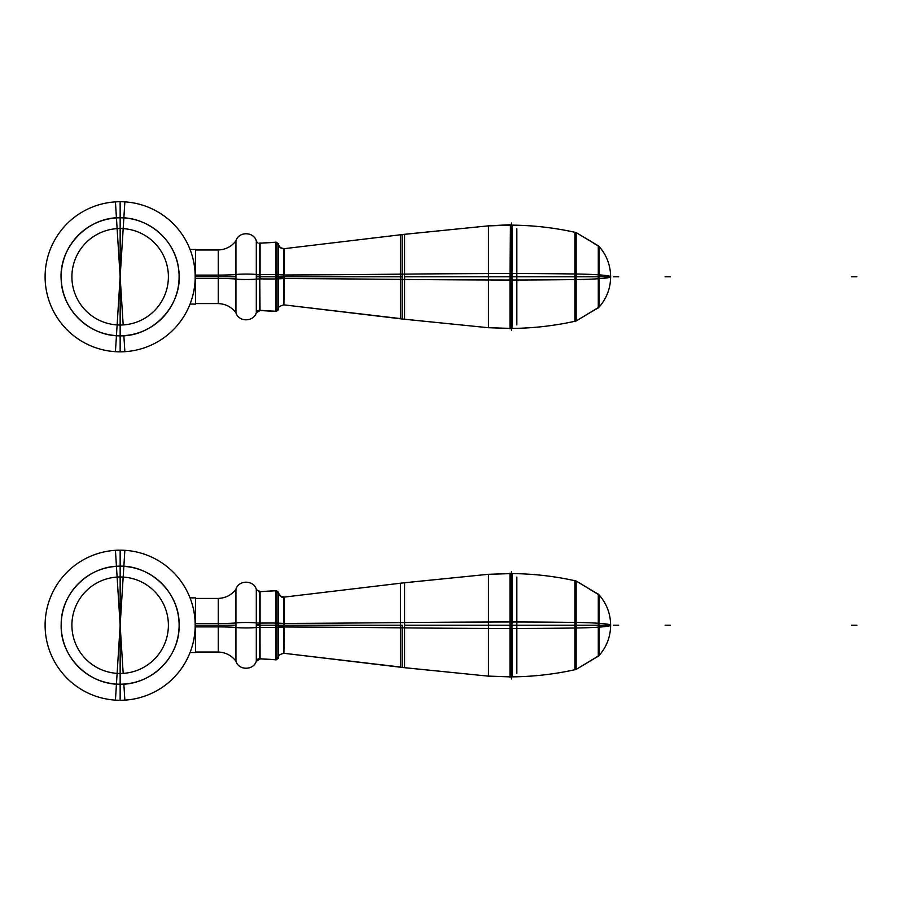 <?xml version="1.0" encoding="UTF-8"?>
<svg xmlns="http://www.w3.org/2000/svg" width="902" height="902" viewBox="0 0 902 902"><rect width="100%" height="100%" fill="white"/><g stroke="black" fill="none" stroke-linecap="round" stroke-linejoin="round"><path stroke-width="1.35" d="M195.182 623.507L195.576 652.563L190.074 652.473M192.419 645.471L192.915 643.577L192.419 645.471M193.829 639.484L194.561 634.952L193.829 639.484M195.193 625.221L195.035 620.317M194.561 615.491L193.829 610.958M192.915 606.866L192.453 605.084M191.957 603.404L191.077 600.698M191.044 600.585L190.525 599.142M190.435 598.905L190.04 597.879L195.576 597.879L195.182 626.935M116.448 566.366C149.552 563.322 180.614 592.975 179.103 626.18C179.475 658.708 148.841 687.008 116.448 684.066A58.968 58.968 0 0 1 61.212 623.372A58.968 58.968 0 0 1 120.146 566.253L120.146 625.221L115.433 550.321A75.046 75.046 0 0 1 195.193 625.221A75.046 75.046 0 0 1 115.433 700.121L116.448 684.066A58.968 58.968 0 0 1 61.212 623.372A58.968 58.968 0 0 1 120.146 566.253A58.968 58.968 0 0 0 61.178 625.221A58.968 58.968 0 0 0 120.146 684.19A58.968 58.968 0 0 0 179.115 625.221A58.968 58.968 0 0 0 120.146 566.253L120.146 550.175L120.146 566.253A58.968 58.968 0 0 0 61.178 625.221A58.968 58.968 0 0 0 120.146 684.19L120.146 673.467A48.246 48.246 0 0 1 71.901 625.221A48.246 48.246 0 0 1 120.146 576.976A48.246 48.246 0 0 1 168.392 625.221A48.246 48.246 0 0 1 120.146 673.467L120.146 684.19A58.968 58.968 0 0 0 179.115 625.221A58.968 58.968 0 0 0 120.146 566.253A58.968 58.968 0 0 0 61.212 623.372A58.968 58.968 0 0 0 116.448 684.066L120.146 625.221L120.146 700.268M120.146 566.253L120.146 576.976A48.246 48.246 0 0 0 71.901 625.221A48.246 48.246 0 0 0 120.146 673.467A48.246 48.246 0 0 1 71.901 625.221A48.246 48.246 0 0 1 120.146 576.976A48.246 48.246 0 0 0 71.901 625.221A48.246 48.246 0 0 0 120.146 673.467L120.146 684.19M278.233 657.648L278.233 657.637C279.394 656.453 276.734 655.156 283.893 653.319L284.412 623.451A1340.158 84.145 0 0 0 404.468 622.549L404.468 667.683L284.412 653.352L400.409 667.018L400.409 622.594L400.409 667.029L284.412 653.352L404.581 667.706L488.422 676.15L404.581 667.683L488.422 676.15L510.408 676.861L510.408 573.571L511.479 573.582C532.868 573.74 554.008 576.119 574.912 580.73L574.912 669.712C554.008 674.324 532.868 676.703 511.479 676.861L488.422 676.15L488.422 574.292L488.422 625.221L574.912 625.221L488.422 625.221L488.422 676.15L404.581 667.683L404.581 622.549A804.088 50.489 0 0 1 488.422 622.019A304.019 19.089 0 0 1 510.002 621.974A304.019 19.089 0 0 0 488.422 622.019A804.088 50.489 0 0 0 404.581 622.549A1340.158 84.145 0 0 1 284.412 623.451L278.166 623.147L278.166 658.156M283.893 647.94L283.893 625.221L283.893 647.94L283.893 625.221L278.233 625.221L278.233 657.637L276.147 659.802L276.147 590.641L276.147 659.802L278.29 657.118L275.629 659.858L275.629 623.045M235.941 625.221L235.941 589.299C231.453 595.083 225.556 598.116 218.25 598.421L218.25 652.022C225.556 652.315 231.453 655.359 235.941 661.132L235.941 625.221L235.941 661.132C238.658 670.851 254.093 670.524 256.405 660.704C254.093 670.524 238.658 670.851 235.941 661.132C231.453 655.359 225.556 652.315 218.25 652.022L195.576 652.022L218.25 652.022L195.576 652.022L218.25 652.022L218.25 598.421L195.576 598.421L218.25 598.421C225.556 598.116 231.453 595.083 235.941 589.299L235.941 625.221L195.576 625.221L235.941 625.221M195.182 275.065L195.576 304.121L190.074 304.03M192.419 297.029L192.915 295.146L192.419 297.029M193.829 291.042L194.561 286.509L193.829 291.042M195.193 276.779L195.035 271.874M194.561 267.048L193.829 262.516M192.915 258.423L192.453 256.642M191.957 254.962L191.077 252.256M191.044 252.143L190.525 250.7M190.435 250.463L190.085 249.55M190.074 249.538L195.576 249.437L195.182 278.493M116.448 217.934C146.395 215.341 175.394 239.21 178.619 269.1C184.459 304.414 152.077 339.073 116.448 335.634A58.968 58.968 0 0 1 61.212 274.93A58.968 58.968 0 0 1 120.146 217.81L120.146 228.533A48.246 48.246 0 0 0 71.901 276.779A48.246 48.246 0 0 0 120.146 325.024A48.246 48.246 0 0 1 71.901 276.779A48.246 48.246 0 0 1 120.146 228.533L120.146 276.779L115.433 201.879A75.046 75.046 0 0 1 195.193 276.779A75.046 75.046 0 0 1 115.433 351.679L116.448 335.634A58.968 58.968 0 0 1 61.212 274.93A58.968 58.968 0 0 1 120.146 217.81L120.146 228.533L120.146 217.822A58.968 58.968 0 0 0 61.178 276.779A58.968 58.968 0 0 0 120.146 335.747A58.968 58.968 0 0 0 179.115 276.779A58.968 58.968 0 0 0 120.146 217.81L120.146 201.732L120.146 217.81A58.968 58.968 0 0 0 61.178 276.779A58.968 58.968 0 0 0 120.146 335.747L120.146 325.024A48.246 48.246 0 0 1 71.901 276.779A48.246 48.246 0 0 1 120.146 228.533A48.246 48.246 0 0 1 168.392 276.779A48.246 48.246 0 0 1 120.146 325.024L120.146 335.747A58.968 58.968 0 0 0 179.115 276.779A58.968 58.968 0 0 0 120.146 217.81A58.968 58.968 0 0 0 61.212 274.93A58.968 58.968 0 0 0 116.448 335.634L120.146 276.779L120.146 351.825M283.893 299.509L283.893 276.779L283.893 299.509L283.893 276.779L278.233 276.779L278.233 309.206C277.861 307.345 279.744 305.913 283.893 304.876L284.412 275.009A1340.158 84.145 0 0 0 404.468 274.118L404.468 319.252L284.412 304.921L400.409 318.586L400.409 274.152L400.409 318.586L284.412 304.921L404.581 319.263L488.422 327.708L404.581 319.24L488.422 327.708L510.408 328.429L510.408 225.139L511.479 225.139C532.868 225.297 554.008 227.676 574.912 232.288L574.912 321.27C554.008 325.881 532.868 328.26 511.479 328.418L488.422 327.708L488.422 225.85L488.422 276.779L574.912 276.779L488.422 276.779L488.422 327.708L404.581 319.24L404.581 274.118A804.088 50.489 0 0 1 488.422 273.577A304.019 19.089 0 0 1 510.002 273.531L510.002 328.824M260.08 310.581C258.051 310.029 256.788 310.773 256.303 312.825L256.303 274.512L260.08 274.659L256.303 274.524A10.745 0.676 0 0 0 246.156 274.073A10.745 0.676 0 0 0 235.941 274.524A22.516 1.409 0 0 1 218.25 275.099L195.576 275.099L218.25 275.099A22.516 1.409 0 0 0 235.941 274.524A10.745 0.676 0 0 1 246.156 274.073A10.745 0.676 0 0 1 256.303 274.535L256.303 312.78L260.035 310.57L259.539 243.157L259.539 276.779L259.539 254.454L259.539 276.779L259.539 254.454L259.539 276.779L256.405 276.779L259.539 276.779L256.405 276.779L256.405 241.296L256.405 276.779L256.405 254.454L256.405 276.779L256.405 254.454L256.405 276.779L256.405 254.454L256.405 276.779L259.539 276.779L259.539 254.454L259.539 310.412L276.147 311.359L276.147 242.198L276.147 311.359L278.29 308.676L276.147 311.359L276.666 274.614L284.412 275.009A1340.158 84.145 0 0 0 404.581 274.118A804.088 50.489 0 0 1 488.422 273.577A304.019 19.089 0 0 1 510.002 273.531M235.941 276.779L235.941 240.868C231.453 246.641 225.556 249.674 218.25 249.978L218.25 303.579C225.556 303.884 231.453 306.917 235.941 312.701L235.941 276.779L235.941 312.701C238.658 322.409 254.093 322.082 256.405 312.261C254.093 322.082 238.669 322.409 235.941 312.701C231.453 306.917 225.556 303.884 218.25 303.579L195.576 303.579L218.25 303.579L195.576 303.579L218.25 303.579L218.25 249.978L195.576 249.978L218.25 249.978C225.556 249.674 231.453 246.641 235.941 240.868L235.941 276.779L195.576 276.779L235.941 276.779M124.859 700.121A75.046 75.046 0 0 1 45.1 625.221A75.046 75.046 0 0 1 124.859 550.321L120.146 625.221L120.146 673.467A48.246 48.246 0 0 1 71.901 625.221A48.246 48.246 0 0 1 120.146 576.976L120.146 625.221L123.179 673.366L120.146 625.221L124.859 550.321A75.046 75.046 0 0 0 45.1 625.221A75.046 75.046 0 0 0 124.859 700.121L123.856 684.066C90.741 687.11 59.69 657.468 61.189 624.252C60.829 591.735 91.452 563.434 123.856 566.366C91.452 563.434 60.829 591.735 61.189 624.252C59.69 657.468 90.741 687.11 123.856 684.066M510.408 573.571L488.422 574.292L404.581 582.76L404.581 627.882A804.088 50.489 0 0 0 488.422 628.423A304.019 19.089 0 0 0 510.002 628.468A304.019 19.089 0 0 1 488.422 628.423A804.088 50.489 0 0 1 404.581 627.882A1340.158 84.145 0 0 0 284.412 626.991L278.166 627.285L278.166 592.287C282.371 600.213 282.551 595.951 284.412 597.056L284.412 626.991A1340.158 84.145 0 0 1 404.468 627.882L404.468 582.748L284.412 597.079L404.581 582.737L488.422 574.292L510.002 573.571M400.409 627.848L400.409 583.414L400.409 627.848M276.711 623.057L278.166 623.169L276.711 623.057L276.666 659.745L276.711 623.057A52.925 3.326 0 0 0 276.147 623.045M276.711 627.375L278.166 627.273L276.711 627.375L276.666 590.697L276.711 627.386A52.925 3.326 0 0 1 276.147 627.386M275.629 627.397L275.629 590.573L278.29 593.313M259.032 627.33A52.925 3.326 0 0 0 275.584 627.397L275.584 590.573M256.303 589.175L256.303 627.488L260.08 627.341L260.08 591.419L260.035 627.341L256.303 627.476L256.303 589.22M235.941 627.476A10.745 0.676 0 0 0 246.156 627.927A10.745 0.676 0 0 0 256.303 627.465A10.745 0.676 0 0 1 246.156 627.927A10.745 0.676 0 0 1 235.941 627.476A22.516 1.409 0 0 0 218.25 626.901L195.576 626.901L218.25 626.901A22.516 1.409 0 0 1 235.941 627.476M235.941 622.966A10.745 0.676 0 0 1 246.156 622.504A10.745 0.676 0 0 1 256.303 622.966L260.035 623.102L256.303 622.955L256.303 661.211L260.035 659.012L260.035 623.102L260.08 659.024C258.051 658.471 256.788 659.215 256.303 661.267L256.303 622.955A10.745 0.676 0 0 0 246.156 622.504A10.745 0.676 0 0 0 235.941 622.966A22.516 1.409 0 0 1 218.25 623.541L195.576 623.541L218.25 623.541A22.516 1.409 0 0 0 235.941 622.966M259.032 623.113A52.925 3.326 0 0 1 275.584 623.045L275.584 659.858M511.479 678.924L511.479 571.518M510.194 676.861C532.451 676.793 554.437 674.324 576.152 669.431L576.152 622.448A304.019 19.089 0 0 0 510.408 621.974A304.019 19.089 0 0 1 511.998 621.974L511.998 676.85L487.903 676.105M576.152 627.995L576.152 581.001L599.131 594.937L599.131 627.127A45.562 2.864 0 0 1 576.152 627.995A304.019 19.089 0 0 1 510.408 628.468A304.019 19.089 0 0 0 511.998 628.457L511.998 573.582L487.903 574.326M598.285 656.419L598.285 623.259A45.562 2.864 0 0 1 610.643 625.221L576.152 625.221L598.748 625.221L598.748 655.923C606.539 647.174 610.496 636.936 610.643 625.221L598.748 625.221L598.748 594.519C606.539 603.269 610.496 613.507 610.643 625.221A45.562 2.864 0 0 1 598.285 627.183L598.285 594.023C606.369 602.852 610.485 613.247 610.643 625.221C610.485 637.195 606.369 647.591 598.285 656.419M576.152 622.448A45.562 2.864 0 0 1 599.131 623.316L599.131 655.506L576.152 669.419L598.748 655.923M511.479 678.992L511.479 571.451M516.835 673.354L516.835 577.088M278.29 658.392L278.29 592.05M258.987 623.113A52.925 3.326 0 0 1 275.584 623.045M258.987 627.318A52.925 3.326 0 0 0 275.584 627.397M510.002 621.952L510.002 677.267M510.408 621.974A304.019 19.089 0 0 1 510.972 621.974L510.972 676.861L487.858 676.105M510.408 628.468A304.019 19.089 0 0 0 510.972 628.457L510.972 573.582L487.858 574.337M510.002 573.176L510.002 628.491M124.859 351.679A75.046 75.046 0 0 1 45.1 276.779A75.046 75.046 0 0 1 124.859 201.879L123.856 217.934C91.102 214.935 60.254 243.901 61.178 276.779C60.254 309.657 91.102 338.622 123.856 335.634L124.859 351.679A75.046 75.046 0 0 1 45.1 276.779A75.046 75.046 0 0 1 124.859 201.879L120.146 276.779L120.146 335.747M123.179 324.934L120.146 276.779L123.179 324.934M123.856 335.634C93.21 338.306 63.726 313.231 61.46 282.551C56.916 247.779 88.948 214.608 123.856 217.934L120.146 276.779L120.146 228.533A48.246 48.246 0 0 0 71.901 276.779A48.246 48.246 0 0 0 120.146 325.024A48.246 48.246 0 0 1 71.901 276.779A48.246 48.246 0 0 1 120.146 228.533A48.246 48.246 0 0 1 168.392 276.779A48.246 48.246 0 0 1 120.146 325.024M487.903 225.895L511.998 225.15L511.998 280.026A304.019 19.089 0 0 1 510.408 280.026A304.019 19.089 0 0 0 510.972 280.026L510.972 225.139L510.002 224.733L488.422 225.85L404.581 234.317L404.581 279.451A804.088 50.489 0 0 0 488.422 279.981A304.019 19.089 0 0 0 510.002 280.026A304.019 19.089 0 0 1 488.422 279.981A804.088 50.489 0 0 1 404.581 279.451A1340.158 84.145 0 0 0 284.412 278.549L278.166 278.853L278.166 243.844C281.604 251.128 282.619 247.825 284.412 248.614L284.412 278.549A1340.158 84.145 0 0 1 404.468 279.451L404.468 234.317L284.412 248.648L404.581 234.294L488.422 225.85L510.002 225.139M400.409 279.406L400.409 234.971L402.123 234.7L402.123 276.779L284.412 276.779L402.123 276.779L284.412 276.779L402.123 276.779L402.123 318.857L402.123 234.7L400.409 234.971L400.409 279.406M278.166 309.713L278.166 274.715L276.711 274.625A52.925 3.326 0 0 0 276.147 274.614M278.29 308.687L275.629 311.427L275.629 274.603M276.711 278.943L278.166 278.831L276.711 278.943L276.666 242.255L276.711 278.943A52.925 3.326 0 0 1 276.147 278.955M275.629 278.955L275.629 242.142L278.233 244.363C279.406 245.581 276.767 246.877 283.893 248.681L283.893 276.779L278.233 276.779L278.233 244.363M259.032 278.887A52.925 3.326 0 0 0 275.584 278.955L275.584 242.142M256.303 240.733L256.303 279.045A10.745 0.676 0 0 1 246.156 279.496A10.745 0.676 0 0 1 235.941 279.034A22.516 1.409 0 0 0 218.25 278.459L195.576 278.459L218.25 278.459A22.516 1.409 0 0 1 235.941 279.034A10.745 0.676 0 0 0 246.156 279.496A10.745 0.676 0 0 0 256.303 279.034L260.08 278.898L260.08 242.976L260.035 278.898L256.303 279.045L256.303 240.789M259.032 274.67A52.925 3.326 0 0 1 275.584 274.603L275.584 311.427L276.711 311.291L276.711 274.614M511.479 330.482L511.479 223.076M598.748 307.481C606.539 298.731 610.496 288.493 610.643 276.779C610.485 264.805 606.369 254.409 598.285 245.581L598.285 278.741A45.562 2.864 0 0 0 610.643 276.779C610.485 288.753 606.369 299.148 598.285 307.977L598.285 274.817A45.562 2.864 0 0 1 610.643 276.779L598.748 276.779L598.748 307.481L576.152 320.977L576.152 274.005A304.019 19.089 0 0 0 510.408 273.531A304.019 19.089 0 0 1 511.998 273.543L511.998 328.418L510.408 328.429M510.408 280.026A304.019 19.089 0 0 0 576.152 279.552A45.562 2.864 0 0 0 599.131 278.684L599.131 246.494L576.152 232.581L598.748 246.077C606.539 254.826 610.496 265.064 610.643 276.779L576.152 276.779L598.748 276.779L598.748 246.077M576.152 274.005A45.562 2.864 0 0 1 599.131 274.873L599.131 307.063L576.152 320.977C554.437 325.881 532.451 328.351 510.194 328.429M576.152 279.552L576.152 232.569C554.437 227.676 532.451 225.207 510.194 225.139M511.479 330.549L511.479 223.008M516.835 324.912L516.835 228.646M278.29 309.95L278.29 243.608M258.987 274.682A52.925 3.326 0 0 1 275.584 274.603M258.987 278.887A52.925 3.326 0 0 0 275.584 278.955M510.408 273.531A304.019 19.089 0 0 1 510.972 273.543L510.972 328.418L487.858 327.663M510.408 225.139L510.002 280.048M120.146 576.976L120.146 625.221L120.146 576.976A48.246 48.246 0 0 1 168.392 625.221A48.246 48.246 0 0 1 120.146 673.467M488.422 625.221L404.581 625.221L488.422 625.221M402.123 625.221L284.412 625.221L402.123 625.221L284.412 625.221L402.123 625.221L402.123 667.3L402.123 625.221M278.233 656.588L278.233 592.794C279.44 593.99 276.621 595.207 283.893 597.124L283.893 625.221L278.233 625.221L278.233 656.588L278.233 625.221M278.166 625.221L276.711 625.221L278.166 625.221M276.147 659.802L259.539 658.843L259.539 602.897L259.539 625.221L259.539 602.897L259.539 625.221L256.405 625.221L259.539 625.221L259.539 591.588L256.405 589.739L256.405 625.221L259.539 625.221L260.08 591.419L256.405 589.739L256.405 625.221L256.405 602.897L256.405 625.221L256.405 602.897L256.405 625.221L256.405 602.897L256.405 625.221L259.539 625.221L259.539 602.897L259.539 658.843L276.666 659.745L259.032 658.731M275.584 625.221L260.08 625.221L275.584 625.221M284.412 625.762L278.166 625.853L284.412 625.762M260.035 624.669L256.303 624.635L260.035 624.669M670.445 625.221L665.09 625.221L670.445 625.221M856.9 625.221L851.544 625.221L856.9 625.221M618.682 625.221L613.326 625.221L618.682 625.221M510.408 668.641L510.408 625.221M120.146 228.533L120.146 217.822M488.422 276.779L404.581 276.779L488.422 276.779M278.233 308.146L278.233 276.779M278.166 276.779L276.711 276.779L278.166 276.779M275.584 276.779L260.08 276.779L275.584 276.779M284.412 277.32L278.166 277.41L284.412 277.32M260.035 276.226L256.303 276.192L260.035 276.226M670.445 276.779L665.09 276.779L670.445 276.779M856.9 276.779L851.544 276.779L856.9 276.779M618.682 276.779L613.326 276.779L618.682 276.779M510.408 320.21L510.408 276.779M283.893 653.319L283.893 625.221M256.405 660.715L256.405 625.221L256.54 660.185C254.635 670.648 238.117 670.998 235.772 660.625C238.094 671.009 254.668 670.66 256.551 660.151M283.893 304.876L283.893 276.779M256.405 276.779L256.405 312.261L256.405 276.779M278.233 592.794L276.147 590.641L278.29 593.324L278.166 592.287M276.147 590.641L259.032 591.701M256.405 589.739C254.093 579.918 238.658 579.591 235.941 589.299C238.658 579.591 254.093 579.918 256.405 589.739L256.405 589.739M510.194 573.571C532.451 573.649 554.437 576.119 576.152 581.001L598.748 594.519M259.539 243.157L276.147 242.198L259.539 243.157M256.405 241.296C254.093 231.476 238.658 231.149 235.941 240.868C238.658 231.149 254.093 231.476 256.405 241.296M259.539 310.412L276.147 311.359M404.581 582.76L488.422 574.292L404.581 582.76M235.772 589.818C238.117 579.445 254.635 579.783 256.54 590.258M236.245 661.561C231.622 655.359 225.455 652.18 217.732 652.022M236.245 588.882C231.622 595.083 225.455 598.263 217.732 598.421M195.576 598.421L218.25 598.421L195.576 598.421M276.711 590.833L278.166 592.501M276.711 659.599L278.166 657.941M258.987 658.719L276.711 659.734M235.772 589.84C238.094 579.434 254.668 579.783 256.551 590.28M258.987 591.712L276.711 590.709M236.268 661.594C231.645 655.359 225.444 652.169 217.686 652.022M510.408 676.861L510.972 676.861M404.581 234.317L488.422 225.85L404.581 234.317M259.032 243.269L276.666 242.255L258.987 243.281M256.551 241.849C254.668 231.34 238.094 230.991 235.772 241.409C238.117 231.002 254.635 231.352 256.54 241.815M235.772 312.182C238.117 322.555 254.635 322.217 256.54 311.742M259.032 310.299L276.666 311.303M236.245 313.118C231.622 306.917 225.455 303.737 217.732 303.579M195.576 249.978L218.25 249.978L195.576 249.978M488.422 327.708L510.002 328.429M276.711 242.401L278.166 244.059M276.711 311.167L278.166 309.499M260.08 310.525L275.584 311.404M235.772 312.16C238.094 322.566 254.668 322.217 256.551 311.72M257.927 242.999L256.484 241.533M236.268 313.152C231.645 306.917 225.444 303.726 217.686 303.579M487.858 225.895L510.972 225.139"/></g></svg>
